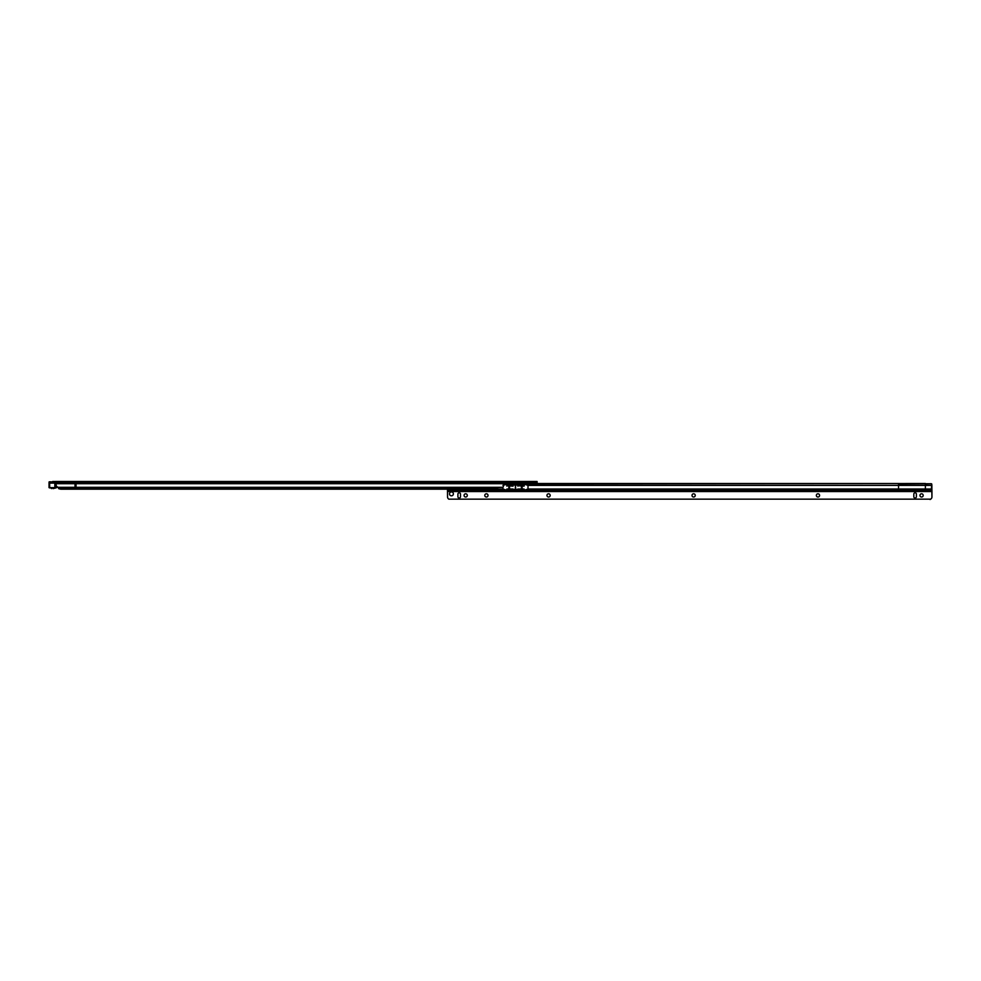 <?xml version="1.0" encoding="UTF-8"?>
<svg xmlns="http://www.w3.org/2000/svg" width="981" height="981" viewBox="0 0 981 981"><rect width="100%" height="100%" fill="white"/><g stroke="black" fill="none" stroke-linecap="round" stroke-linejoin="round"><path stroke-width="1.47" d="M51.503 482.787A1.619 1.619 0 0 1 53.084 481.487L56.125 481.597L56.101 484.724A2.587 2.587 90 0 0 58.37 487.299L58.75 488.685L60.785 489.188L76.04 489.188L76.04 481.487L55.549 481.487L54.936 482.787M53.109 488.612L55.635 487.962L50.718 487.962M54.728 488.219L52.214 487.839M526.049 483.437L530.071 483.437M76.04 489.188L495.675 489.188L498.323 487.385L502.468 487.299A1.3 1.3 0 0 0 503.449 486.036L503.449 484.81A1.619 1.619 0 0 1 503.903 483.694L505.068 483.559L505.068 481.487L537.085 481.487L537.122 482.787L505.08 482.787L516.717 482.799L516.717 483.51M55.549 482.787L56.248 483.253M505.08 482.787L505.08 481.487L75.807 481.487M537.085 481.487L537.085 482.787M506.687 482.787L506.687 481.487M536.472 482.787L536.472 481.487M505.068 482.701L503.903 483.694L56.101 483.694M57.597 487.079A2.587 2.587 -90 0 0 58.701 488.06M75.034 489.188L75.022 481.597L56.248 481.855M54.936 481.487L54.274 482.787M54.274 481.524L52.949 483.106M51.466 488.612L52.275 487.962M50.975 482.787L52.52 482.787M56.113 483.106L49.651 483.106L50.301 481.941L49.099 481.941L49.05 482.787L55.194 482.787L55.512 487.643L56.506 487.643L55.194 487.962M55.88 487.962L56.506 486.122L56.506 487.643M51.294 481.941L49.222 481.818L51.159 481.818L51.343 482.787L51.294 481.941L50.166 481.818M919.97 495.417A1.619 1.619 90 0 1 921.576 493.799A1.619 1.619 -90 0 0 919.957 495.417A1.619 1.619 -90 0 0 921.576 497.036A1.619 1.619 90 0 1 919.97 495.417M816.351 495.417A1.619 1.619 90 0 1 817.97 493.799A1.619 1.619 -90 0 0 816.351 495.417A1.619 1.619 -90 0 0 817.97 497.036A1.619 1.619 90 0 1 816.351 495.417M692.01 495.417A1.619 1.619 90 0 1 693.628 493.799A1.619 1.619 -90 0 0 692.01 495.417A1.619 1.619 -90 0 0 693.628 497.036A1.619 1.619 90 0 1 692.01 495.417M546.957 495.417A1.619 1.619 90 0 1 548.575 493.799A1.619 1.619 -90 0 0 546.957 495.417A1.619 1.619 -90 0 0 548.575 497.036A1.619 1.619 90 0 1 546.957 495.417M484.786 495.417A1.619 1.619 90 0 1 486.404 493.799A1.619 1.619 -90 0 0 484.786 495.417A1.619 1.619 -90 0 0 486.404 497.036A1.619 1.619 90 0 1 484.786 495.417M464.062 495.417A1.619 1.619 90 0 1 465.681 493.799A1.619 1.619 -90 0 0 464.062 495.417A1.619 1.619 -90 0 0 465.681 497.036A1.619 1.619 90 0 1 464.062 495.417M456.03 489.261L466.588 489.911L466.576 491.199L908.59 491.199M460.543 489.654L459.488 489.911M452.768 489.85L451.358 489.85M459.01 489.654L454.044 489.261M454.951 489.261L453.05 489.654M457.244 490.574L466.576 491.199L467.496 489.004M451.432 491.935A1.937 1.937 -90 0 0 449.494 493.872A1.937 1.937 -90 0 0 451.432 495.822A1.937 1.937 -90 0 0 453.381 493.872A1.937 1.937 -90 0 0 451.432 491.935A1.937 1.937 -90 0 0 449.494 493.872A1.937 1.937 -90 0 0 451.432 495.822M465.681 497.036A1.619 1.619 -90 0 0 467.299 495.417A1.619 1.619 -90 0 0 465.681 493.799M486.404 497.036A1.619 1.619 -90 0 0 488.023 495.417A1.619 1.619 -90 0 0 486.404 493.799M548.575 497.036A1.619 1.619 -90 0 0 550.194 495.417A1.619 1.619 -90 0 0 548.575 493.799M693.628 497.036A1.619 1.619 -90 0 0 695.247 495.417A1.619 1.619 -90 0 0 693.628 493.799M817.97 497.036A1.619 1.619 -90 0 0 819.589 495.417A1.619 1.619 -90 0 0 817.97 493.799M921.576 497.036A1.619 1.619 -90 0 0 923.195 495.417A1.619 1.619 -90 0 0 921.576 493.799M930.049 499.513L930.65 499.157A2.587 2.587 90 0 0 931.95 496.926L931.95 496.926A2.587 2.587 90 0 1 930.65 499.157L448.844 499.157A2.587 2.587 90 0 1 447.544 496.926L447.495 491.199L459.488 491.199M452.572 491.199L454.816 490.574M447.544 491.53L931.938 491.53L931.938 496.926L931.729 483.952A2.587 0.674 179.9 0 0 931.239 483.731L898.535 483.952L898.522 489.004L527.999 489.004L527.999 485.399L524.565 484.209L524.075 486.147L517.747 485.742A0.65 0.65 -90 0 0 517.894 486.147M527.999 489.004L524.222 490.279L524.099 489.004L522.137 489.004L522.137 486.147M522.137 489.004L517.858 489.004L517.747 490.414L524.222 490.279M931.239 483.731L925.39 483.952L925.39 489.004L898.522 489.004L898.535 490.377L524.222 490.377M524.161 484.209L523.94 485.203L518.029 485.203L518.029 483.952L517.747 485.742L517.747 484.663M925.402 483.51L512.928 483.952L513.063 486.147L506.736 485.742A0.65 0.65 -90 0 0 506.883 486.147M513.21 489.752L513.088 489.004L506.858 489.004L506.736 490.414L512.572 490.659L513.21 489.752M517.747 489.752L517.747 489.102M517.747 489.813L515.577 489.029L513.21 489.813M513.222 485.301L507.018 485.203L507.018 483.952L506.736 484.945M512.572 485.178L512.572 483.927L512.94 485.203M513.21 484.577L515.381 485.374L517.747 484.577M506.736 490.279L502.946 489.004L496.398 489.004M506.797 484.209L502.946 485.399M447.495 489.911L447.495 491.199L447.495 489.911L452.572 489.911M928.014 491.199L931.889 491.199L931.239 491.199L931.729 483.952L931.876 485.399L527.999 485.399M931.938 491.53L931.876 489.004L925.39 489.004L925.402 491.199L931.239 491.199M925.402 491.199L466.613 491.199L466.588 490.353L506.736 490.377L506.736 489.384L506.736 490.414M450.071 489.911L450.071 491.199L465.558 491.199L465.558 489.911M898.535 483.51L505.068 483.51M512.572 483.927L503.694 483.952M931.889 489.911L931.889 491.101L898.535 491.101L898.535 490.377L931.876 490.377L931.876 489.176M506.76 489.261L513.173 489.298M517.784 489.286L524.21 489.274M466.6 491.101L898.547 491.199M916.401 496.705L916.401 494.117A1.3 1.3 -90 0 0 915.101 492.818A1.3 1.3 -90 0 0 913.814 494.117L913.814 496.705A1.3 1.3 -90 0 0 915.114 498.005A1.3 1.3 -90 0 0 916.401 496.705M915.101 492.818A1.3 1.3 -90 0 0 913.814 494.117L913.814 496.705A1.3 1.3 -90 0 0 915.101 498.005M460.494 496.705L460.494 494.117A1.3 1.3 -90 0 0 459.206 492.818A1.3 1.3 -90 0 0 457.919 494.117L457.919 496.705A1.3 1.3 -90 0 0 459.206 498.005A1.3 1.3 -90 0 0 460.494 496.705M459.206 492.818A1.3 1.3 -90 0 0 457.906 494.117L457.906 496.705A1.3 1.3 -90 0 0 459.206 498.005M931.876 489.004L931.876 485.387M466.6 489.151L466.588 490.193M459.586 489.261L457.109 489.261M515.577 489.029L515.577 485.374M515.479 489.691L515.479 484.712M515.381 489.029L515.381 485.374M531.592 483.437L523.376 482.836L532.879 482.787M502.468 487.299L58.37 487.299M497.416 488.734L58.946 488.734M505.068 482.309L56.162 482.309M505.068 481.597L75.059 481.487M507.336 482.787L507.336 481.487M533.885 482.787L533.885 481.487M536.521 482.787L536.521 481.487M54.347 481.512L54.347 482.787M54.396 481.512L54.396 482.787M49.099 481.941L49.05 487.643L54.826 487.643L54.838 482.787M49.651 483.106L49.675 487.962M49.05 487.643L49.05 482.787M460.739 489.85L459.292 489.85M454.326 490.77L457.735 490.77M517.747 490.414L517.747 489.556L517.747 490.377L513.21 490.377M502.946 489.004L502.946 487.067M507.385 485.178L507.385 483.927M518.397 485.178L518.397 483.927M523.584 485.178L523.572 483.927M507.398 489.458L507.385 490.659M518.397 489.458L518.397 490.659M512.572 489.458L512.572 490.659M523.584 489.458L523.584 490.659M465.705 491.199L465.705 489.911M521.402 489.004L521.402 486.147M509.568 489.004L509.568 486.147M508.832 489.004L508.832 486.147M523.56 483.032L524.528 483.437M524.283 481.929L523.229 481.487M451.554 489.654L452.511 489.261M452.278 490.77L451.223 491.199M459.819 490.77L460.874 491.199"/></g></svg>
